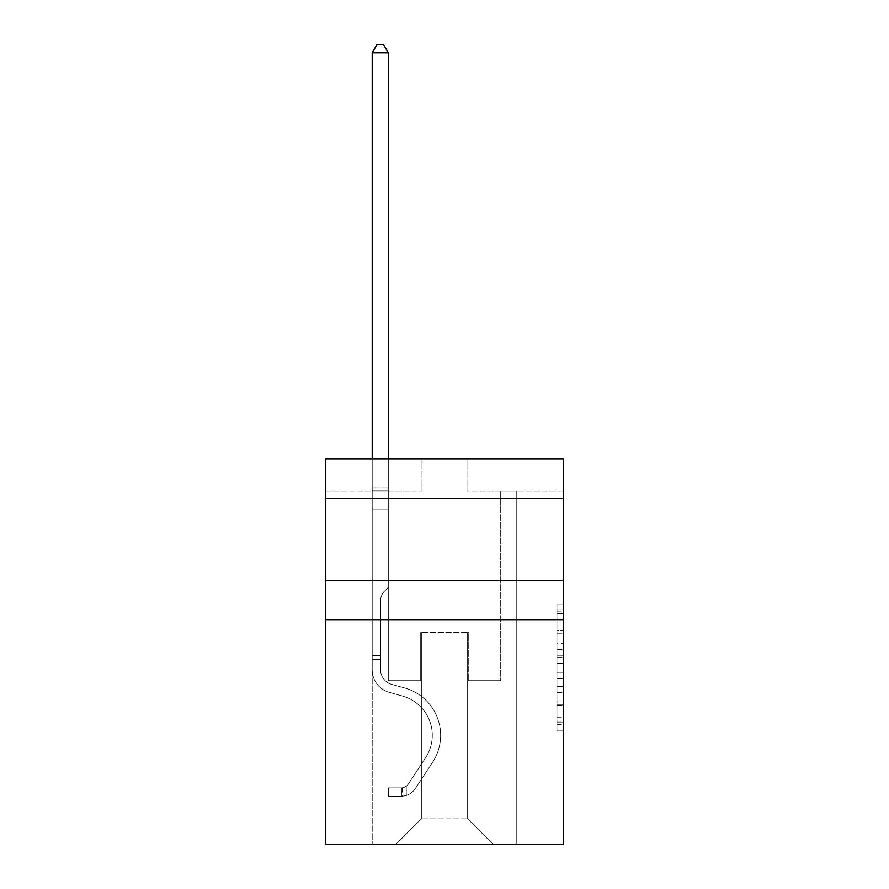 <?xml version="1.0" encoding="UTF-8"?>
<svg xmlns="http://www.w3.org/2000/svg" width="889" height="889" viewBox="0 0 889 889"><rect width="100%" height="100%" fill="white"/><g stroke="black" fill="none" stroke-linecap="round" stroke-linejoin="round"><path stroke-width="0.67" stroke-dasharray="4.45 3.33" d="M556.947 643.247L556.947 663.438L563.37 663.438L563.37 724.613L563.37 611.087L563.37 663.438L556.947 663.438L556.947 609.198L556.947 730.925L556.947 604.776L556.947 722.09L563.37 722.09L556.947 722.09L563.37 722.09L556.947 722.09L556.947 701.91L556.947 730.925L563.37 730.925L563.37 604.776L563.37 721.779L563.37 672.262L556.947 672.262L563.37 672.262L563.37 701.91L563.37 613.61L556.947 613.61L563.37 613.61L563.37 730.925L563.37 611.087L563.37 730.925L556.947 730.925L556.947 604.776L563.37 604.776L563.37 611.087L563.37 604.776L563.37 611.087L563.37 604.776L563.37 609.198L563.37 604.776L556.947 604.776L556.947 613.61L563.37 613.61L556.947 613.61L556.947 643.247L563.37 643.247M563.37 539.345L563.37 498.218L563.37 539.345M325.63 539.345L325.63 498.218L325.63 539.345M563.37 655.871L563.37 649.559L563.37 655.871L556.947 655.871L556.947 630.479L556.947 705.221L556.947 686.452L563.37 686.452L556.947 686.452L556.947 730.925L563.37 730.925L556.947 730.925L563.37 730.925L556.947 730.925L556.947 604.776L563.37 604.776L556.947 604.776L563.37 604.776L556.947 604.776L556.947 655.871L563.37 655.871M563.37 619.655L563.37 844.55L325.63 844.55L325.63 619.655L563.37 619.655L563.37 459.024L466.992 459.024L563.37 459.024L563.37 491.15L563.37 459.024L325.63 459.024L422.008 459.024L325.63 459.024L325.63 619.655L563.37 619.655L325.63 619.655M372.213 844.55L516.787 844.55L516.787 491.15L500.718 491.15L516.787 491.15L500.718 491.15L516.787 491.15L500.718 491.15L516.787 491.15L500.718 491.15L516.787 491.15L500.718 491.15L516.787 491.15L500.718 491.15L516.787 491.15L500.718 491.15L516.787 491.15L500.718 491.15L516.787 491.15L500.718 491.15L516.787 491.15L516.787 844.55L516.787 491.15L516.787 844.55L516.787 491.15L516.787 844.55L516.787 491.15L516.787 844.55L516.787 491.15L516.787 844.55L516.787 491.15L516.787 844.55L516.787 491.15L516.787 844.55L516.787 491.15L516.787 844.55L516.787 491.15L516.787 844.55L372.213 844.55L395.672 844.55L372.213 844.55L395.672 844.55L372.213 844.55L395.672 844.55L372.213 844.55L395.672 844.55L372.213 844.55L395.672 844.55L372.213 844.55L395.672 844.55L372.213 844.55L395.672 844.55L372.213 844.55L395.672 844.55L372.213 844.55L372.213 491.15L388.282 491.15L372.213 491.15L388.282 491.15L372.213 491.15L388.282 491.15L372.213 491.15L388.282 491.15L372.213 491.15L388.282 491.15L372.213 491.15L388.282 491.15L372.213 491.15L388.282 491.15L372.213 491.15L388.282 491.15L372.213 491.15L388.282 491.15L372.213 491.15L372.213 844.55M563.37 491.15L466.992 491.15L563.37 491.15M325.63 491.15L422.008 491.15L325.63 491.15L325.63 459.024L325.63 491.15M421.364 818.847L421.364 632.512L421.364 818.847L421.364 632.512L467.636 632.512L467.636 818.847L421.364 818.847L395.672 844.55L421.364 818.847L421.364 632.512L421.364 818.847L421.364 632.512L420.73 632.512L420.73 680.696L388.282 680.696L388.282 491.15L388.282 680.696L388.282 491.15L388.282 680.696L388.282 491.15L388.282 680.696L388.282 491.15L388.282 680.696L388.282 491.15L388.282 680.696L388.282 491.15L388.282 680.696L388.282 491.15L388.282 680.696L388.282 491.15L388.282 680.696L388.282 491.15L388.282 680.696L420.73 680.696L388.282 680.696L420.73 680.696L388.282 680.696L420.73 680.696L388.282 680.696L420.73 680.696L388.282 680.696L420.73 680.696L388.282 680.696L420.73 680.696L388.282 680.696L420.73 680.696L388.282 680.696L420.73 680.696L388.282 680.696L420.73 680.696L420.73 632.512L420.73 680.696L420.73 632.512L420.73 680.696L420.73 632.512L420.73 680.696L420.73 632.512L420.73 680.696L420.73 632.512L420.73 680.696L420.73 632.512L420.73 680.696L420.73 632.512L420.73 680.696L420.73 632.512L420.73 680.696L420.73 632.512L421.364 632.512L420.73 632.512L421.364 632.512L420.73 632.512L421.364 632.512L420.73 632.512L421.364 632.512L420.73 632.512L421.364 632.512L420.73 632.512L421.364 632.512L420.73 632.512L421.364 632.512L420.73 632.512L421.364 632.512L420.73 632.512L421.364 632.512L421.364 818.847L395.672 844.55L421.364 818.847L421.364 632.512L421.364 818.847L395.672 844.55L421.364 818.847L421.364 632.512L421.364 818.847L395.672 844.55L421.364 818.847L421.364 632.512L421.364 818.847L395.672 844.55L421.364 818.847L421.364 632.512L421.364 818.847L395.672 844.55L421.364 818.847L421.364 632.512L421.364 818.847L395.672 844.55L421.364 818.847L421.364 632.512L421.364 818.847L395.672 844.55L421.364 818.847L395.672 844.55L421.364 818.847L467.636 818.847L467.636 632.512L467.636 818.847L493.328 844.55L467.636 818.847L467.636 632.512L467.636 818.847L493.328 844.55L467.636 818.847L467.636 632.512L467.636 818.847L493.328 844.55L467.636 818.847L467.636 632.512L467.636 818.847L493.328 844.55L467.636 818.847L467.636 632.512L467.636 818.847L493.328 844.55L467.636 818.847L467.636 632.512L467.636 818.847L493.328 844.55L467.636 818.847L467.636 632.512L467.636 818.847L493.328 844.55L467.636 818.847L467.636 632.512L467.636 818.847L493.328 844.55L467.636 818.847L467.636 632.512L467.636 818.847L493.328 844.55L467.636 818.847L467.636 632.512L421.364 632.512L421.364 818.847L395.672 844.55L421.364 818.847M468.27 632.512L467.636 632.512L468.27 632.512L467.636 632.512L468.27 632.512L467.636 632.512L468.27 632.512L467.636 632.512L468.27 632.512L467.636 632.512L468.27 632.512L467.636 632.512L468.27 632.512L467.636 632.512L468.27 632.512L467.636 632.512L468.27 632.512L467.636 632.512L468.27 632.512L468.27 680.696L468.27 632.512M493.328 844.55L467.636 818.847L493.328 844.55M466.992 491.15L466.992 459.024L466.992 491.15M422.008 491.15L422.008 459.024L422.008 491.15M500.718 491.15L500.718 680.696L468.27 680.696L500.718 680.696L468.27 680.696L500.718 680.696L468.27 680.696L500.718 680.696L468.27 680.696L500.718 680.696L468.27 680.696L500.718 680.696L468.27 680.696L500.718 680.696L468.27 680.696L500.718 680.696L468.27 680.696L500.718 680.696L468.27 680.696L500.718 680.696L500.718 491.15M556.947 663.438L563.37 663.438L556.947 663.438M556.947 609.198L556.947 604.776L556.947 609.198L563.37 609.198L556.947 609.198M556.947 704.899L556.947 678.574L556.947 704.899L563.37 704.899L556.947 704.899M556.947 678.574L556.947 672.262L563.37 672.262L556.947 672.262L556.947 678.574L563.37 678.574L556.947 678.574M556.947 630.479L556.947 613.61L556.947 630.479L563.37 630.479L556.947 630.479M556.947 604.776L563.37 604.776L556.947 604.776L556.947 611.087L556.947 604.776L563.37 604.776M556.947 730.925L563.37 730.925L556.947 730.925L556.947 724.613L556.947 730.925M380.57 655.515L380.57 659.371L372.213 659.371L372.213 655.515L372.213 669.784L372.213 52.807L372.213 509.008L372.213 52.807L388.282 52.807L388.282 487.805L388.282 52.807L372.213 52.807L377.036 44.45L383.459 44.45L377.036 44.45L372.213 52.807L372.213 509.008L372.213 52.807L388.282 52.807L383.459 44.45L388.282 52.807L388.282 509.008L372.213 509.008L372.213 52.807L377.036 44.45L383.459 44.45L377.036 44.45L372.213 52.807L372.213 509.008L372.213 52.807L388.282 52.807L372.213 52.807L377.036 44.45L383.459 44.45L388.282 52.807L383.459 44.45L377.036 44.45L372.213 52.807L372.213 509.008L388.282 509.008L388.282 587.407L384.659 591.029A13.957 13.957 0 0 0 380.57 600.897A13.957 13.957 0 0 1 384.659 591.029L388.282 587.407L388.282 52.807L388.282 509.008L372.213 509.008L372.213 669.784A23.458 23.458 0 0 0 389.371 692.375A23.458 23.458 0 0 1 372.213 669.784L372.213 509.008L388.282 509.008L388.282 587.407L384.659 591.029A13.957 13.957 0 0 0 380.57 600.897A13.957 13.957 0 0 1 384.659 591.029L388.282 587.407L388.282 52.807L372.213 52.807L388.282 52.807L383.459 44.45L388.282 52.807L388.282 509.008L372.213 509.008L372.213 669.784A23.458 23.458 0 0 0 389.371 692.375A23.458 23.458 0 0 1 372.213 669.784L372.213 509.008L388.282 509.008L388.282 587.407L384.659 591.029A13.957 13.957 0 0 0 380.57 600.897A13.957 13.957 0 0 1 384.659 591.029L388.282 587.407L388.282 52.807L372.213 52.807L377.036 44.45L383.459 44.45L377.036 44.45L372.213 52.807L372.213 487.805L372.213 52.807L388.282 52.807L383.459 44.45L388.282 52.807L388.282 509.008L372.213 509.008L372.213 669.784A23.458 23.458 0 0 0 389.371 692.375A23.458 23.458 0 0 1 372.213 669.784L372.213 509.008L388.282 509.008L388.282 587.407L384.659 591.029A13.957 13.957 0 0 0 380.57 600.897A13.957 13.957 0 0 1 384.659 591.029L388.282 587.407L388.282 52.807L372.213 52.807L377.036 44.45L383.459 44.45L377.036 44.45L372.213 52.807L372.213 490.206L372.213 52.807L388.282 52.807L383.459 44.45L388.282 52.807L388.282 509.008L372.213 509.008L372.213 669.784A23.458 23.458 0 0 0 389.371 692.375L402.439 696.02L389.371 692.375A23.458 23.458 0 0 1 372.213 669.784L372.213 509.008L388.282 509.008L388.282 587.407L384.659 591.029A13.957 13.957 0 0 0 380.57 600.897A13.957 13.957 0 0 1 384.659 591.029L388.282 587.407L388.282 52.807L372.213 52.807L377.036 44.45L383.459 44.45L377.036 44.45L372.213 52.807L372.213 669.784A23.458 23.458 0 0 0 389.371 692.375A23.458 23.458 0 0 1 372.213 669.784L372.213 509.008L388.282 509.008L388.282 587.407L384.659 591.029A13.957 13.957 0 0 0 380.57 600.897A13.957 13.957 0 0 1 384.659 591.029L388.282 587.407L388.282 509.008L372.213 509.008L372.213 669.784A23.458 23.458 0 0 0 389.371 692.375A23.458 23.458 0 0 1 372.213 669.784L372.213 509.008L388.282 509.008L388.282 490.206L388.282 587.407L384.659 591.029A13.957 13.957 0 0 0 380.57 600.897A13.957 13.957 0 0 1 384.659 591.029L388.282 587.407L388.282 509.008L372.213 509.008L372.213 669.784A23.458 23.458 0 0 0 389.371 692.375L402.439 696.02L389.371 692.375A23.458 23.458 0 0 1 372.213 669.784L372.213 509.008L388.282 509.008L388.282 487.805L388.282 587.407L384.659 591.029A13.957 13.957 0 0 0 380.57 600.897A13.957 13.957 0 0 1 384.659 591.029L388.282 587.407L388.282 509.008L372.213 509.008L372.213 669.784A23.458 23.458 0 0 0 389.371 692.375A23.458 23.458 0 0 1 372.213 669.784L372.213 509.008L388.282 509.008L388.282 52.807L383.459 44.45L388.282 52.807L388.282 587.407L384.659 591.029A13.957 13.957 0 0 0 380.57 600.897A13.957 13.957 0 0 1 384.659 591.029L388.282 587.407L388.282 509.008L372.213 509.008L372.213 669.784L372.213 659.371L380.57 659.371L380.57 655.515L372.213 655.515L380.57 655.515L380.57 669.784L380.57 600.897L380.57 669.784A15.102 15.102 0 0 0 391.616 684.33A15.102 15.102 0 0 1 380.57 669.784L380.57 600.897L380.57 669.784L380.57 655.515L372.213 655.515L380.57 655.515L380.57 669.784A15.102 15.102 0 0 0 391.616 684.33A15.102 15.102 0 0 1 380.57 669.784L380.57 600.897L380.57 669.784A15.102 15.102 0 0 0 391.616 684.33A15.102 15.102 0 0 1 380.57 669.784L380.57 600.897L380.57 669.784L380.57 655.515L372.213 655.515L380.57 655.515L380.57 669.784A15.102 15.102 0 0 0 391.616 684.33L404.684 687.975L391.616 684.33A15.102 15.102 0 0 1 380.57 669.784L380.57 600.897L380.57 669.784A15.102 15.102 0 0 0 391.616 684.33A15.102 15.102 0 0 1 380.57 669.784L380.57 600.897L380.57 669.784L380.57 655.515L372.213 655.515L380.57 655.515L380.57 669.784A15.102 15.102 0 0 0 391.616 684.33A15.102 15.102 0 0 1 380.57 669.784L380.57 600.897L380.57 669.784A15.102 15.102 0 0 0 391.616 684.33L404.684 687.975L391.616 684.33A15.102 15.102 0 0 1 380.57 669.784L380.57 600.897L380.57 669.784L380.57 655.515L372.213 655.515M401.45 796.233A17.024 17.024 0 0 0 415.363 788.543L432.587 762.284A49.151 49.151 0 0 0 404.684 687.975L391.616 684.33A15.102 15.102 0 0 1 380.57 669.784A15.102 15.102 0 0 0 391.616 684.33A15.102 15.102 0 0 1 380.57 669.784L380.57 600.897L380.57 669.784A15.102 15.102 0 0 0 391.616 684.33L404.684 687.975A49.151 49.151 0 0 1 432.587 762.284A49.151 49.151 0 0 0 404.684 687.975L391.616 684.33A15.102 15.102 0 0 1 380.57 669.784A15.102 15.102 0 0 0 391.616 684.33A15.102 15.102 0 0 1 380.57 669.784A15.102 15.102 0 0 0 391.616 684.33L404.684 687.975L391.616 684.33A15.102 15.102 0 0 1 380.57 669.784A15.102 15.102 0 0 0 391.616 684.33L404.684 687.975L391.616 684.33A15.102 15.102 0 0 1 380.57 669.784A15.102 15.102 0 0 0 391.616 684.33A15.102 15.102 0 0 1 380.57 669.784A15.102 15.102 0 0 0 391.616 684.33L404.684 687.975A49.151 49.151 0 0 1 432.587 762.284A49.151 49.151 0 0 0 404.684 687.975L391.616 684.33A15.102 15.102 0 0 1 380.57 669.784A15.102 15.102 0 0 0 391.616 684.33L404.684 687.975L391.616 684.33A15.102 15.102 0 0 1 380.57 669.784A15.102 15.102 0 0 0 391.616 684.33A15.102 15.102 0 0 1 380.57 669.784A15.102 15.102 0 0 0 391.616 684.33L404.684 687.975L391.616 684.33A15.102 15.102 0 0 1 380.57 669.784A15.102 15.102 0 0 0 391.616 684.33L404.684 687.975A49.151 49.151 0 0 1 432.587 762.284L415.363 788.543L432.587 762.284A49.151 49.151 0 0 0 404.684 687.975L391.616 684.33L404.684 687.975A49.151 49.151 0 0 1 432.587 762.284A49.151 49.151 0 0 0 404.684 687.975L391.616 684.33L404.684 687.975A49.151 49.151 0 0 1 432.587 762.284A49.151 49.151 0 0 0 404.684 687.975L391.616 684.33L404.684 687.975A49.151 49.151 0 0 1 432.587 762.284L415.363 788.543L432.587 762.284A49.151 49.151 0 0 0 404.684 687.975L391.616 684.33L404.684 687.975A49.151 49.151 0 0 1 432.587 762.284A49.151 49.151 0 0 0 404.684 687.975L391.616 684.33L404.684 687.975A49.151 49.151 0 0 1 432.587 762.284A49.151 49.151 0 0 0 404.684 687.975L391.616 684.33L404.684 687.975A49.151 49.151 0 0 1 432.587 762.284L415.363 788.543A17.024 17.024 0 0 1 406.273 795.433A17.024 17.024 0 0 0 415.363 788.543L432.587 762.284A49.151 49.151 0 0 0 404.684 687.975A49.151 49.151 0 0 1 432.587 762.284A49.151 49.151 0 0 0 404.684 687.975A49.151 49.151 0 0 1 432.587 762.284L415.363 788.543L432.587 762.284A49.151 49.151 0 0 0 404.684 687.975A49.151 49.151 0 0 1 432.587 762.284L415.363 788.543L432.587 762.284A49.151 49.151 0 0 0 404.684 687.975A49.151 49.151 0 0 1 432.587 762.284A49.151 49.151 0 0 0 404.684 687.975A49.151 49.151 0 0 1 432.587 762.284L415.363 788.543A17.024 17.024 0 0 1 406.273 795.433C401.317 796.488 401.317 796.488 406.273 795.433C401.317 796.488 401.317 796.488 406.273 795.433A17.024 17.024 0 0 0 415.363 788.543L432.587 762.284A49.151 49.151 0 0 0 404.684 687.975A49.151 49.151 0 0 1 432.587 762.284L415.363 788.543L432.587 762.284A49.151 49.151 0 0 0 404.684 687.975A49.151 49.151 0 0 1 432.587 762.284A49.151 49.151 0 0 0 404.684 687.975A49.151 49.151 0 0 1 432.587 762.284L415.363 788.543L432.587 762.284A49.151 49.151 0 0 0 404.684 687.975A49.151 49.151 0 0 1 432.587 762.284L415.363 788.543A17.024 17.024 0 0 1 406.273 795.433C401.317 796.488 401.317 796.488 406.273 795.433C401.317 796.488 401.317 796.488 406.273 795.433A17.024 17.024 0 0 0 415.363 788.543L432.587 762.284L415.363 788.543A17.024 17.024 0 0 1 406.273 795.433C401.317 796.488 401.317 796.488 406.273 795.433C401.317 796.488 401.317 796.488 406.273 795.433A17.024 17.024 0 0 0 415.363 788.543L432.587 762.284L415.363 788.543A17.024 17.024 0 0 1 406.273 795.433C401.317 796.488 401.317 796.488 406.273 795.433C401.317 796.488 401.317 796.488 406.273 795.433A17.024 17.024 0 0 0 415.363 788.543L432.587 762.284L415.363 788.543A17.024 17.024 0 0 1 406.273 795.433C401.317 796.488 401.317 796.488 406.273 795.433C401.317 796.488 401.317 796.488 406.273 795.433A17.024 17.024 0 0 0 415.363 788.543L432.587 762.284L415.363 788.543A17.024 17.024 0 0 1 406.273 795.433C401.317 796.488 401.317 796.488 406.273 795.433C401.317 796.488 401.317 796.488 406.273 795.433A17.024 17.024 0 0 0 415.363 788.543L432.587 762.284L415.363 788.543A17.024 17.024 0 0 1 406.273 795.433C401.317 796.488 401.317 796.488 406.273 795.433C401.317 796.488 401.317 796.488 406.273 795.433A17.024 17.024 0 0 0 415.363 788.543L432.587 762.284L415.363 788.543A17.024 17.024 0 0 1 406.273 795.433C401.317 796.488 401.317 796.488 406.273 795.433C401.317 796.488 401.317 796.488 406.273 795.433A17.024 17.024 0 0 0 415.363 788.543A17.024 17.024 0 0 1 401.45 796.233L401.45 787.876A8.679 8.679 0 0 0 408.384 783.965L425.609 757.706A40.805 40.805 0 0 0 402.439 696.02A40.805 40.805 0 0 1 425.609 757.706A40.805 40.805 0 0 0 402.439 696.02L389.371 692.375A23.458 23.458 0 0 1 372.213 669.784A23.458 23.458 0 0 0 389.371 692.375L402.439 696.02L389.371 692.375A23.458 23.458 0 0 1 372.213 669.784A23.458 23.458 0 0 0 389.371 692.375A23.458 23.458 0 0 1 372.213 669.784A23.458 23.458 0 0 0 389.371 692.375L402.439 696.02L389.371 692.375A23.458 23.458 0 0 1 372.213 669.784A23.458 23.458 0 0 0 389.371 692.375L402.439 696.02A40.805 40.805 0 0 1 425.609 757.706A40.805 40.805 0 0 0 402.439 696.02L389.371 692.375A23.458 23.458 0 0 1 372.213 669.784A23.458 23.458 0 0 0 389.371 692.375A23.458 23.458 0 0 1 372.213 669.784A23.458 23.458 0 0 0 389.371 692.375L402.439 696.02L389.371 692.375A23.458 23.458 0 0 1 372.213 669.784A23.458 23.458 0 0 0 389.371 692.375L402.439 696.02L389.371 692.375A23.458 23.458 0 0 1 372.213 669.784A23.458 23.458 0 0 0 389.371 692.375A23.458 23.458 0 0 1 372.213 669.784A23.458 23.458 0 0 0 389.371 692.375L402.439 696.02A40.805 40.805 0 0 1 425.609 757.706L408.384 783.965L425.609 757.706A40.805 40.805 0 0 0 402.439 696.02L389.371 692.375A23.458 23.458 0 0 1 372.213 669.784A23.458 23.458 0 0 0 389.371 692.375L402.439 696.02A40.805 40.805 0 0 1 425.609 757.706A40.805 40.805 0 0 0 402.439 696.02L389.371 692.375L402.439 696.02A40.805 40.805 0 0 1 425.609 757.706A40.805 40.805 0 0 0 402.439 696.02L389.371 692.375L402.439 696.02A40.805 40.805 0 0 1 425.609 757.706L408.384 783.965L425.609 757.706A40.805 40.805 0 0 0 402.439 696.02L389.371 692.375L402.439 696.02A40.805 40.805 0 0 1 425.609 757.706A40.805 40.805 0 0 0 402.439 696.02L389.371 692.375L402.439 696.02A40.805 40.805 0 0 1 425.609 757.706A40.805 40.805 0 0 0 402.439 696.02L389.371 692.375L402.439 696.02A40.805 40.805 0 0 1 425.609 757.706L408.384 783.965A8.679 8.679 0 0 1 406.273 786.187C401.406 788.432 401.406 788.432 406.273 786.187C401.406 788.432 401.406 788.432 406.273 786.187A8.679 8.679 0 0 0 408.384 783.965L425.609 757.706A40.805 40.805 0 0 0 402.439 696.02A40.805 40.805 0 0 1 425.609 757.706A40.805 40.805 0 0 0 402.439 696.02A40.805 40.805 0 0 1 425.609 757.706L408.384 783.965L425.609 757.706A40.805 40.805 0 0 0 402.439 696.02A40.805 40.805 0 0 1 425.609 757.706L408.384 783.965L425.609 757.706A40.805 40.805 0 0 0 402.439 696.02A40.805 40.805 0 0 1 425.609 757.706A40.805 40.805 0 0 0 402.439 696.02A40.805 40.805 0 0 1 425.609 757.706L408.384 783.965A8.679 8.679 0 0 1 406.273 786.187C401.406 788.432 401.406 788.432 406.273 786.187C401.406 788.432 401.406 788.432 406.273 786.187A8.679 8.679 0 0 0 408.384 783.965L425.609 757.706A40.805 40.805 0 0 0 402.439 696.02A40.805 40.805 0 0 1 425.609 757.706L408.384 783.965L425.609 757.706A40.805 40.805 0 0 0 402.439 696.02A40.805 40.805 0 0 1 425.609 757.706A40.805 40.805 0 0 0 402.439 696.02A40.805 40.805 0 0 1 425.609 757.706L408.384 783.965L425.609 757.706A40.805 40.805 0 0 0 402.439 696.02A40.805 40.805 0 0 1 425.609 757.706L408.384 783.965A8.679 8.679 0 0 1 406.273 786.187C401.406 788.432 401.406 788.432 406.273 786.187C401.406 788.432 401.406 788.432 406.273 786.187A8.679 8.679 0 0 0 408.384 783.965L425.609 757.706L408.384 783.965A8.679 8.679 0 0 1 406.273 786.187C401.406 788.432 401.406 788.432 406.273 786.187C401.406 788.432 401.406 788.432 406.273 786.187A8.679 8.679 0 0 0 408.384 783.965L425.609 757.706L408.384 783.965A8.679 8.679 0 0 1 406.273 786.187C401.406 788.432 401.406 788.432 406.273 786.187C401.406 788.432 401.406 788.432 406.273 786.187A8.679 8.679 0 0 0 408.384 783.965L425.609 757.706L408.384 783.965A8.679 8.679 0 0 1 406.273 786.187C401.406 788.432 401.406 788.432 406.273 786.187C401.406 788.432 401.406 788.432 406.273 786.187A8.679 8.679 0 0 0 408.384 783.965L425.609 757.706L408.384 783.965A8.679 8.679 0 0 1 406.273 786.187C401.406 788.432 401.406 788.432 406.273 786.187C401.406 788.432 401.406 788.432 406.273 786.187A8.679 8.679 0 0 0 408.384 783.965L425.609 757.706L408.384 783.965A8.679 8.679 0 0 1 406.273 786.187C401.406 788.432 401.406 788.432 406.273 786.187C401.406 788.432 401.406 788.432 406.273 786.187A8.679 8.679 0 0 0 408.384 783.965L425.609 757.706L408.384 783.965A8.679 8.679 0 0 1 406.273 786.187C401.406 788.432 401.406 788.432 406.273 786.187C401.406 788.432 401.406 788.432 406.273 786.187A8.679 8.679 0 0 0 408.384 783.965A8.679 8.679 0 0 1 401.45 787.876L401.45 796.233L388.593 796.233L401.45 796.233A17.024 17.024 0 0 0 415.363 788.543A17.024 17.024 0 0 1 401.45 796.233L401.45 787.876L388.593 787.876L401.45 787.876A8.679 8.679 0 0 0 408.384 783.965A8.679 8.679 0 0 1 401.45 787.876L401.45 796.233L388.593 796.233L388.593 787.876L388.593 796.233L401.45 796.233A17.024 17.024 0 0 0 415.363 788.543A17.024 17.024 0 0 1 401.45 796.233L401.45 787.876L388.593 787.876L401.45 787.876A8.679 8.679 0 0 0 408.384 783.965A8.679 8.679 0 0 1 401.45 787.876L401.45 796.233L388.593 796.233L388.593 787.876L388.593 796.233L401.45 796.233A17.024 17.024 0 0 0 415.363 788.543A17.024 17.024 0 0 1 401.45 796.233L401.45 787.876L388.593 787.876L401.45 787.876A8.679 8.679 0 0 0 408.384 783.965A8.679 8.679 0 0 1 401.45 787.876L401.45 796.233L388.593 796.233L388.593 787.876L388.593 796.233L401.45 796.233A17.024 17.024 0 0 0 415.363 788.543A17.024 17.024 0 0 1 401.45 796.233L401.45 787.876L388.593 787.876L401.45 787.876A8.679 8.679 0 0 0 408.384 783.965A8.679 8.679 0 0 1 401.45 787.876L401.45 796.233L388.593 796.233L388.593 787.876L388.593 796.233L401.45 796.233A17.024 17.024 0 0 0 415.363 788.543A17.024 17.024 0 0 1 401.45 796.233L401.45 787.876L388.593 787.876L401.45 787.876A8.679 8.679 0 0 0 408.384 783.965A8.679 8.679 0 0 1 401.45 787.876L401.45 796.233L388.593 796.233L388.593 787.876L388.593 796.233L401.45 796.233A17.024 17.024 0 0 0 415.363 788.543A17.024 17.024 0 0 1 401.45 796.233L401.45 787.876L388.593 787.876L401.45 787.876A8.679 8.679 0 0 0 408.384 783.965A8.679 8.679 0 0 1 401.45 787.876L401.45 796.233L388.593 796.233L388.593 787.876L388.593 796.233L401.45 796.233A17.024 17.024 0 0 0 415.363 788.543A17.024 17.024 0 0 1 401.45 796.233L401.45 787.876L388.593 787.876L401.45 787.876A8.679 8.679 0 0 0 408.384 783.965A8.679 8.679 0 0 1 401.45 787.876L401.45 796.233L388.593 796.233L388.593 787.876L388.593 796.233L401.45 796.233A17.024 17.024 0 0 0 415.363 788.543A17.024 17.024 0 0 1 401.45 796.233L401.45 787.876L388.593 787.876L401.45 787.876A8.679 8.679 0 0 0 408.384 783.965A8.679 8.679 0 0 1 401.45 787.876L401.45 796.233L388.593 796.233L388.593 787.876L388.593 796.233L401.45 796.233M372.213 459.024L372.213 52.807L388.282 52.807L372.213 52.807L377.036 44.45L383.459 44.45L377.036 44.45L372.213 52.807L372.213 487.805L372.213 52.807L388.282 52.807L383.459 44.45L388.282 52.807L388.282 487.805L388.282 52.807L372.213 52.807L377.036 44.45L383.459 44.45L377.036 44.45L372.213 52.807L388.282 52.807L383.459 44.45L388.282 52.807L388.282 459.024M388.593 787.876L401.128 787.876L388.593 787.876L388.593 796.233L388.593 787.876M372.213 487.805L372.213 490.206L372.213 487.805L388.282 487.805L372.213 487.805M406.273 795.433C401.317 796.488 401.317 796.488 406.273 795.433C401.317 796.488 401.317 796.488 406.273 795.433L406.273 786.187L406.273 795.433M388.282 52.807L383.459 44.45L377.036 44.45L372.213 52.807M556.947 701.91L563.37 701.91L556.947 701.91M556.947 692.442L563.37 692.442M556.947 633.79L563.37 633.79L556.947 633.79M556.947 611.087L563.37 611.087M556.947 724.613L563.37 724.613M556.947 717.679L563.37 717.679M556.947 618.022L563.37 618.022M556.947 657.127L563.37 657.127L556.947 657.127M556.947 692.764L563.37 692.764L556.947 692.764M556.947 705.221L563.37 705.221L556.947 705.221M556.947 649.559L563.37 649.559L556.947 649.559M372.213 490.206L388.282 490.206L372.213 490.206M380.57 659.371L372.213 659.371L380.57 659.371M325.63 498.218L563.37 498.218L325.63 498.218M325.63 580.461L563.37 580.461L325.63 580.461M556.947 721.779L563.37 721.779M556.947 722.09L563.37 722.09M556.947 613.61L563.37 613.61M402.417 787.776L402.417 796.177"/><path stroke-width="1.33" d="M563.37 619.655L563.37 844.55L325.63 844.55L325.63 459.024L563.37 459.024L563.37 619.655L325.63 619.655M388.282 459.024L388.282 52.807L372.213 52.807L372.213 459.024M372.213 52.807L377.036 44.45L383.459 44.45L388.282 52.807"/></g></svg>

